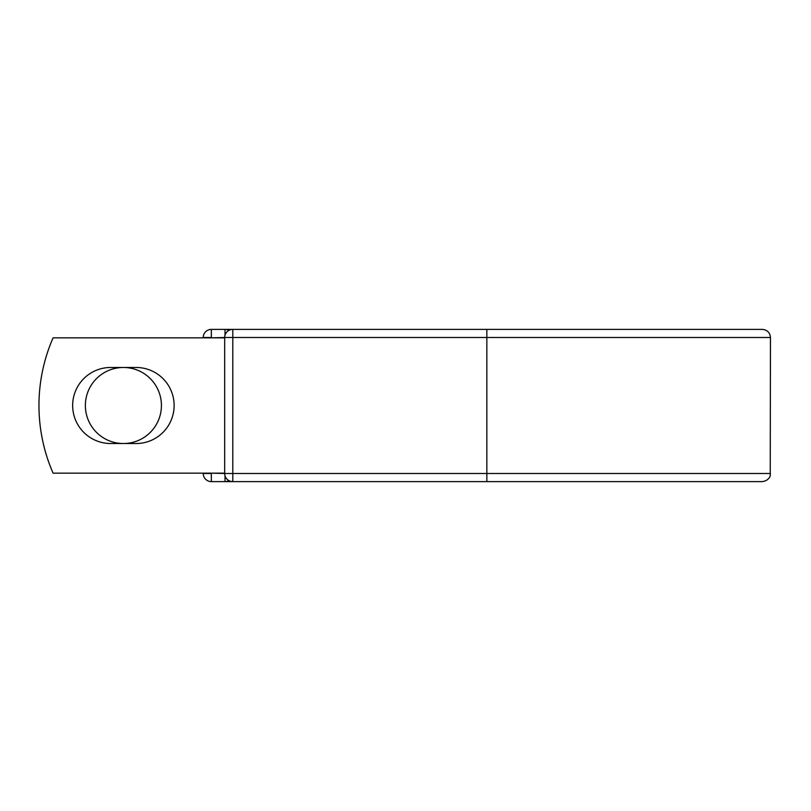<?xml version="1.0" encoding="UTF-8"?>
<svg xmlns="http://www.w3.org/2000/svg" width="811" height="811" viewBox="0 0 811 811"><rect width="100%" height="100%" fill="white"/><g stroke="black" fill="none" stroke-linecap="round" stroke-linejoin="round"><path stroke-width="1.22" d="M72.655 405.5A38.026 38.026 0 0 0 110.671 443.526L136.116 443.526A38.026 38.026 0 0 0 174.132 405.5A38.026 38.026 0 0 0 136.116 367.474L110.671 367.474A38.026 38.026 0 0 0 72.655 405.5M85.368 405.5A38.026 38.026 0 0 1 123.394 367.474A38.026 38.026 0 0 1 161.419 405.5A38.026 38.026 0 0 1 123.394 443.526A38.026 38.026 0 0 1 85.368 405.5M486.843 329.388L232.798 329.388L232.798 337.508L770.45 337.508C769.974 332.571 767.267 329.874 762.33 329.388L486.843 329.388L486.843 481.612L211.347 481.612A8.12 8.12 0 0 1 203.226 473.492L203.226 473.158M203.226 337.842L203.226 337.508A8.12 8.12 0 0 1 211.347 329.388L225.012 329.388A8.12 8.12 0 0 1 228.905 330.381A8.12 8.12 0 0 0 225.012 329.388L232.798 329.388A8.12 8.12 0 0 0 224.677 337.508L211.347 337.842M486.843 481.612L762.33 481.612C769.892 480.467 770.47 474.77 770.237 475.327L770.45 337.508M211.347 473.158L224.677 473.492L224.677 337.508A8.12 8.12 0 0 1 232.798 329.388M224.677 473.158L53.08 473.158A169.134 169.134 0 0 1 53.08 337.842L224.677 337.842M225.012 481.612A8.12 8.12 0 0 0 228.905 480.619A8.12 8.12 0 0 1 225.012 481.612L225.012 475.814M224.677 473.492A8.12 8.12 0 0 0 232.798 481.612L232.798 473.492L224.677 473.492M203.226 337.508A8.12 8.12 0 0 1 211.347 329.388L211.347 337.508L203.226 337.508M211.347 481.612A8.12 8.12 0 0 1 203.226 473.492L211.347 473.492L211.347 481.612M224.677 337.508L232.798 337.508L232.798 473.492L770.45 473.492M225.012 335.186L225.012 329.388"/></g></svg>
